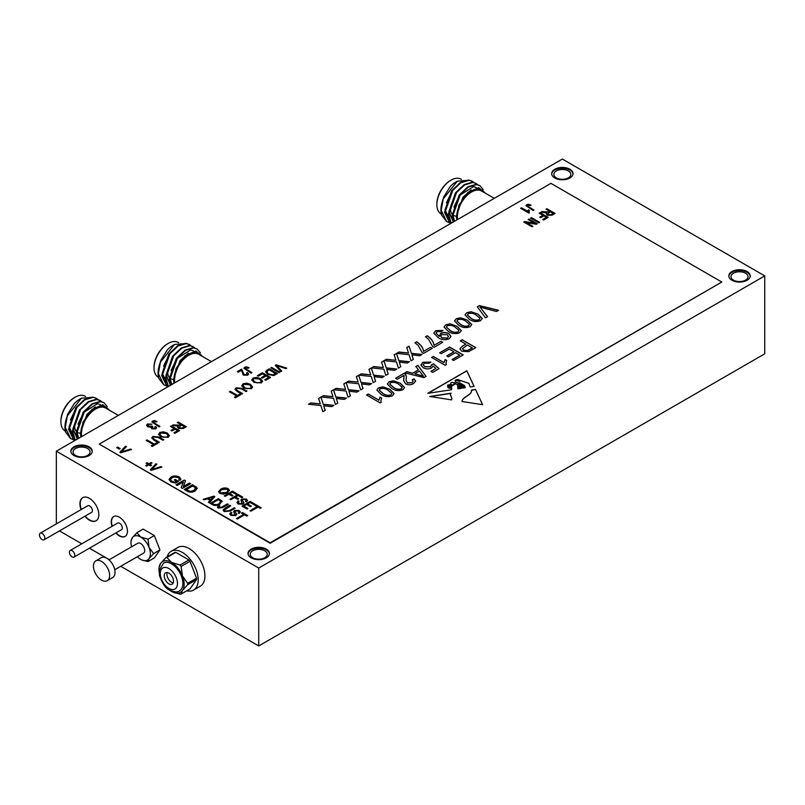 <?xml version="1.0" encoding="UTF-8"?>
<svg xmlns="http://www.w3.org/2000/svg" width="805" height="805" viewBox="0 0 805 805"><rect width="100%" height="100%" fill="white"/><g stroke="black" fill="none" stroke-linecap="round" stroke-linejoin="round"><path stroke-width="1.21" d="M181.105 594.05L182.463 590.498L187.645 584.742L196.531 579.61L189.99 588.918L181.105 594.05A20.065 11.582 60 0 1 180.018 594.15L173.447 592.389A17.801 10.284 -120 0 0 182.463 590.498A17.801 10.284 -120 0 0 182.463 575.957L181.105 566.418L189.99 561.286L196.531 578.161L187.645 583.293L182.463 575.957A17.801 10.284 -120 0 0 171.566 562.393L166.927 557.513L175.812 552.381L188.903 559.938L180.018 565.07L171.566 562.393A17.801 10.284 -120 0 0 160.658 563.369L159.299 566.921M175.812 552.381A20.065 11.582 60 0 0 174.725 552.482L165.84 557.613L160.658 563.369A17.801 10.284 -120 0 0 159.118 567.565A17.801 10.284 -120 0 0 159.149 572.154M165.84 557.613A20.065 11.582 60 0 1 166.927 557.513M180.018 565.07A20.065 11.582 60 0 1 181.105 566.418M188.903 559.938A20.065 11.582 60 0 1 189.99 561.286M187.645 583.293A20.065 11.582 60 0 1 187.645 584.742M196.531 578.161A20.065 11.582 60 0 1 196.531 579.61M461.386 388.282L461.335 387.497L460.873 388.352L458.689 386.974L460.158 388.463L457.864 388.805L457.612 385.052L454.362 382.657L454.825 384.297L451.374 386.39L451.364 389.781L427.727 393.333L466.83 370.753L474.095 386.37L470.231 386.953L468.892 383.371L460.943 380.674L459.625 381.389L455.61 380.111L455.036 380.614M455.61 380.111C454.845 381.892 456.324 382.838 460.037 382.959L464.505 385.535L465.31 387.688L463.911 387.899L463.71 385.756L459.484 383.482L457.874 384.035L462.392 386.128L463.076 388.02L462.271 388.141L462.03 386.722L460.118 385.826L458.407 385.957M461.335 387.497L458.397 386.028M460.168 388.362L458.689 386.974L460.983 388.101M393.434 380.785L400.347 383.24L404.603 387.557L402.892 389.761C398.737 391.21 394.973 390.727 391.602 388.292L387.346 383.965L389.067 381.781L393.434 380.785L400.347 383.24M380.151 402.892L366.506 395.014L368.257 393.997L378.883 400.135L380.02 397.157L381.64 398.093L380.876 400.669L381.278 402.238L380.151 402.892M471.096 311.706L478.019 314.161L482.276 318.478L480.555 320.682C476.399 322.131 472.636 321.648 469.265 319.213L465.018 314.886L466.739 312.702L471.096 311.706L478.019 314.161M450.106 323.821L457.019 326.287L461.285 330.593L459.564 332.797C455.409 334.256 451.645 333.763 448.274 331.328L444.028 327.011L445.749 324.818L450.106 323.821L457.019 326.287M434.026 345.325L441.019 341.28L442.77 342.296L434.026 347.347L432.607 346.522L428.562 339.227L425.453 336.742L427.203 335.725C431.299 338.492 433.573 341.692 434.026 345.325L441.019 341.28M406.756 347.529L409.101 346.18L411.405 353.325L422.051 354.462L419.727 355.8L411.888 354.834L413.378 359.463L411.033 360.821L409.051 354.663L396.684 353.345L399.008 352.006L408.517 353.023L406.756 347.529M381.57 362.079L383.915 360.721L386.219 367.875L396.855 369.002L394.541 370.34L386.702 369.374L388.191 374.003L385.837 375.361L383.854 369.203L371.497 367.895L373.812 366.547L383.331 367.563L381.57 362.079M356.374 376.619L358.728 375.261L361.022 382.415L371.669 383.542L369.354 384.881L361.505 383.925L363.005 388.553L360.65 389.912L358.668 383.754L346.311 382.435L348.625 381.097L358.145 382.103L356.374 376.619M237.334 519.034L236.479 518.541L243.714 514.365L241.48 513.077L242.436 512.523L247.749 515.592L246.793 516.146L244.559 514.858L237.334 519.034M229.536 510.521L234.255 507.804L235.1 508.287L230.391 511.014L224.213 511.578L223.025 510.149L225.179 508.005L229.888 505.288L230.743 505.771L224.364 510.068L225.108 510.994L229.536 510.682L234.255 507.804M230.844 499.694L229.999 499.211L238.179 494.481L242.758 497.118L241.802 497.671L238.079 495.528L235.523 496.997L238.713 498.838L237.757 499.392L234.567 497.55L230.844 499.694M247.004 509.032L242.013 506.144L250.194 501.414L255.084 504.242L254.128 504.795L250.093 502.461L247.538 503.93L251.371 506.144L250.415 506.697L246.582 504.483L243.814 506.083L247.97 508.478L247.004 509.032M420.985 365.269L422.786 362.31L430.876 362.089L429.307 363.196L424.356 363.226L423.189 364.715L424.778 366.647L430.464 366.768L431.581 364.715L433.503 363.8L439.097 368.65L432.627 372.393L430.876 371.377L435.918 368.469L433.08 366.023L431.561 367.955C428.683 369.254 425.875 369.173 423.138 367.714L420.924 364.766M431.661 365.249L431.581 364.715M439.621 352.791L449.593 347.036L463.237 354.914L453.618 360.469L452.048 359.563L459.736 355.116L455.539 352.691L448.375 356.836L446.795 355.931L453.97 351.785L449.24 349.058L441.2 353.707L439.621 352.791M204.088 499.845L203.202 499.331L214.009 496.111L214.834 496.594L209.27 502.833L208.384 502.32L210.115 500.489L207.247 498.838L204.088 499.845M217.431 507.261L218.94 505.59L219.896 506.023L219.151 507.553L220.62 507.683L227.443 503.87L228.298 504.363L222.744 507.573L218.155 508.086L217.431 507.18M218.819 507.17L220.62 507.683M331.187 391.16L333.542 389.811L335.836 396.956L346.482 398.093L344.168 399.431L336.319 398.465L337.808 403.094L335.464 404.452L333.481 398.294L321.115 396.976L323.439 395.637L332.948 396.654L331.187 391.16M250.838 511.235L249.983 510.742L257.218 506.576L254.984 505.288L255.94 504.735L261.253 507.804L260.297 508.358L258.063 507.059L250.838 511.235M151.129 470.351L150.253 469.848L155.989 463.71L156.864 464.213L151.602 469.516L161.01 466.608L161.896 467.111L151.129 470.351M154.51 420.602L156.965 421.458L156.23 422.011L153.574 421.579L153.342 422.424L159.943 426.368L159.098 426.861L151.883 421.991L152.648 421.005L154.51 420.602L156.965 421.619M153.574 421.579L153.342 422.585L159.813 426.449M154.701 439.54L159.42 442.267L158.565 442.76L153.856 440.033L151.732 437.88L152.869 436.471L159.068 437.035L163.777 439.751L162.922 440.244L158.203 437.518L153.886 436.984L153.031 437.98L154.701 439.701L159.279 442.348M170.469 426.429L171.324 425.936L179.505 430.665L174.937 433.301L173.981 432.748L177.704 430.605L175.148 429.135L171.958 430.977L171.002 430.423L174.192 428.582L170.469 426.429M177.251 485.435L176.094 484.771L184.285 480.042L185.502 480.746L183.319 486.532L189.427 483.01L190.584 483.674L182.393 488.404L181.175 487.699L183.359 481.903L177.251 485.435M119.231 449.11L116.675 447.64L117.631 447.087L120.187 448.556L119.231 449.11M257.389 375.633L262.39 372.745L270.571 377.475L265.68 380.292L264.724 379.749L268.769 377.414L266.214 375.935L262.39 378.149L261.434 377.595L265.258 375.382L262.49 373.792L258.345 376.187L257.389 375.633M241.822 385.937L242.979 383.824L246.682 383.17L250.315 384.317L252.599 386.964L251.381 388.674L243.935 388.121L241.762 385.494M177.281 422.504L178.126 422.011L186.317 426.741L183.309 428.471L178.64 428.562L177.593 427.274L178.287 426.157L172.169 425.453L173.135 424.889L179.807 425.211L180.894 424.587L177.281 422.504M246.531 366.859L248.987 367.714L248.242 368.267L245.595 367.835L245.364 368.68L251.965 372.624L251.12 373.118L243.905 368.237L244.67 367.261L246.531 366.859L248.987 367.865M245.595 367.835L245.364 368.841L251.834 372.705M528.563 204.249L531.028 205.104L530.284 205.657L527.627 205.225L527.396 206.07L534.007 210.014L533.152 210.507L525.947 205.627L526.712 204.651L528.563 204.249L531.028 205.255M527.627 205.225L527.396 206.221L533.866 210.095M530.596 218.115L531.451 217.622L539.642 222.351L538.787 222.844L530.596 218.115M520.744 208.374L521.459 207.962L527.939 211.705L528.372 209.833L529.328 210.377L528.895 213.084L520.604 208.294L521.459 207.801L527.919 211.302M270.782 367.895L271.637 367.402L279.828 372.131L278.973 372.624L270.782 367.895M546.021 209.22L546.867 208.726L555.058 213.446L552.049 215.187L547.38 215.277L546.333 213.979L547.028 212.862L540.91 212.158L541.876 211.604L548.547 211.926L549.634 211.302L546.021 209.22M99.246 444.119L270.168 542.801L721.823 282.032L550.912 183.359L99.246 444.119L270.168 543.264L721.823 282.032M266.777 370.209L269.192 368.821L277.383 373.54L275.069 374.878L273.62 375.543L267.803 374.395L265.449 371.769L269.192 368.821M275.25 365.319L276.125 364.816L286.761 368.127L285.886 368.63L276.689 365.601L281.74 371.025L280.854 371.538L275.25 365.319M539.209 213.144L540.064 212.651L548.245 217.38L543.677 220.017L542.721 219.463L546.444 217.32L543.888 215.841L540.698 217.682L539.742 217.129L542.932 215.287L539.209 213.144M528.15 219.524L529.006 219.041L537.197 223.76L536.291 224.283L526.309 222.512L532.83 226.275L531.984 226.769L523.793 222.039L524.709 221.516L534.671 223.287L528.15 219.524M229.425 391.773L230.28 391.28L237.505 395.456L239.739 394.168L240.695 394.722L235.382 397.791L234.426 397.237L236.66 395.949L229.425 391.773M237.435 371.719L241.651 369.284L244.167 374.778L246.843 374.878L246.441 372.997L247.397 372.564L248.564 374.063L247.658 375.231L243.291 375.11L241.44 370.35L238.25 372.192L237.294 371.638L241.651 369.123L244.167 374.627L246.843 374.728L247.336 374.114M237.898 390.898L242.607 393.615L241.762 394.108L237.052 391.391L234.929 389.228L236.066 387.819L242.255 388.382L246.974 391.099L246.119 391.592L241.399 388.865L237.083 388.342L236.227 389.338L237.898 391.049L242.476 393.695M251.824 380.171L252.981 378.058L256.674 377.404L260.317 378.551L262.601 381.198L261.373 382.908L253.927 382.345L251.764 379.729M120.72 452.792L119.844 452.289L125.58 446.151L126.455 446.654L121.193 451.967L130.601 449.049L131.487 449.562L120.72 452.792M184.415 489.571L192.465 484.922L197.205 488.313L195.132 490.98C192.526 492.499 189.889 492.569 187.213 491.191L184.285 489.49L192.465 484.771L196.601 487.287L197.215 488.524M176.516 481.249L174.313 479.981L175.259 479.438L178.609 481.37L175.581 483.121L170.932 481.903L169.02 479.488L170.912 477.093C173.679 475.624 176.446 475.594 179.233 477.003L180.894 478.985L180.159 480.323L178.841 479.871L179.374 478.895L178.267 477.536L174.051 476.973L172.109 477.737L170.469 479.649L171.777 481.299L174.967 482.145L176.516 481.249L174.967 482.145M158.625 434.589L159.782 432.476L163.485 431.822L167.118 432.969L169.402 435.616L168.185 437.326L160.738 436.773L158.565 434.147M146.228 440.426L147.084 439.933L154.308 444.108L156.542 442.82L157.498 443.374L152.185 446.443L151.229 445.89L153.463 444.601L146.228 440.426M148.241 424.537L148.583 426.318L151.964 426.056L152.819 426.68L152.658 428.3L154.942 428.401L154.842 426.982L155.798 426.549L156.613 427.777L155.818 428.874L151.753 428.763L151.008 427.264L147.738 426.811L146.54 425.271L147.406 424.034L151.863 424.155L148.241 424.537L147.748 425.332M152.065 427.686L152.658 428.451L154.942 428.552L154.842 426.982M146.55 466.115L145.705 465.622L147.929 464.334L146.128 463.288L147.084 462.734L148.895 463.781L151.119 462.493L151.974 462.986L149.74 464.274L151.551 465.32L150.595 465.864L148.784 464.827L146.55 466.115M318.599 398.435L320.943 397.076L323.238 404.231L333.884 405.358L331.569 406.696L323.721 405.74L325.22 410.369L322.865 411.717L320.883 405.559L308.526 404.251L310.841 402.913L320.36 403.919L318.599 398.435M343.785 383.894L346.13 382.536L348.434 389.68L359.08 390.817L356.756 392.156L348.917 391.19L350.406 395.819L348.052 397.177L346.07 391.019L333.713 389.711L336.027 388.362L345.546 389.379L343.785 383.894M210.357 503.457L218.407 498.808L221.868 500.821L219.886 504.182C217.612 505.671 215.197 505.862 212.641 504.775L210.226 503.377L218.407 498.657L222.18 501.616M460.269 340.877L462.191 339.77L475.836 347.649L468.671 351.634L461.768 351.242L459.886 348.807L462.523 346.039L465.864 344.107L460.269 340.877M445.225 365.319L431.581 357.44L433.321 356.434L443.958 362.572L445.095 359.594L446.705 360.519L445.94 363.095L446.352 364.665L445.225 365.319M415.833 366.527L417.875 365.349L426.107 376.358L423.933 377.605L404.875 372.856L406.917 371.679L412.663 373.208L418.479 369.847L415.833 366.527M238.32 502.471L239.186 503.689L242.245 503.829L240.896 500.217L241.792 499.03L246.411 499.1L247.558 500.549L246.481 501.968L245.515 501.535L246.25 500.589L245.475 499.674L242.617 499.533L242.053 500.167L243.814 502.3L243.12 504.151L238.159 504.041L236.932 502.491L238.179 500.861L239.145 501.294L238.31 502.39L239.186 503.528L242.245 503.678L242.758 503.075M242.053 500.167L244.046 502.974M225.108 496.383L224.253 495.89L232.444 491.161L237.012 493.807L236.056 494.361L232.333 492.207L229.787 493.686L232.977 495.528L232.021 496.071L228.831 494.23L225.108 496.383M231.085 513.882L231.961 515.099L235.01 515.25L233.661 511.628L234.557 510.44L239.176 510.521L240.333 511.97L239.246 513.389L238.29 512.956L239.015 512.01L238.25 511.095L235.392 510.944L234.829 511.578L236.579 513.711L235.885 515.572L230.924 515.462L229.697 513.902L230.955 512.282L231.91 512.715L231.085 513.811L231.961 514.948L235.01 515.089L235.533 514.486M234.829 511.578L236.811 514.395M218.638 491.895L220.691 489.229C223.025 487.77 225.551 487.568 228.248 488.625L229.465 490.326L227.282 492.922L223.508 494.139L219.846 493.465L218.638 491.815M368.972 369.344L371.316 367.996L373.621 375.14L384.267 376.277L381.952 377.615L374.104 376.649L375.593 381.278L373.248 382.637L371.266 376.478L358.899 375.16L361.224 373.822L370.733 374.838L368.972 369.344M394.158 354.804L396.513 353.445L398.807 360.6L409.453 361.727L407.139 363.065L399.29 362.109L400.789 366.738L398.435 368.096L396.452 361.938L384.086 360.62L386.41 359.282L395.929 360.288L394.158 354.804M423.531 351.382L430.524 347.347L432.275 348.354L423.531 353.405L422.112 352.58L418.067 345.285L414.957 342.799L416.708 341.793C420.804 344.55 423.078 347.75 423.531 351.382L430.524 347.347M436.079 333.139L439.309 336.41L440.647 333.421C443.495 332.163 446.252 332.254 448.918 333.723L451.001 336.379L449.26 338.744C445.195 340.294 441.492 339.911 438.151 337.607L433.825 333.119L435.676 330.634L442.951 330.473L441.371 331.59L437.165 331.59L436.069 333.059L438.967 336.067L439.158 335.544M460.601 317.764L467.524 320.219L471.78 324.536L470.06 326.739C465.904 328.188 462.14 327.705 458.77 325.27L454.523 320.954L456.244 318.76L460.601 317.764L467.524 320.219M477.325 306.786L479.418 305.588L498.557 310.287L496.474 311.495L480.032 307.148L487.558 316.637L485.465 317.844L477.325 306.786M382.939 386.843L389.851 389.298L394.108 393.615L392.397 395.819C388.241 397.268 384.478 396.785 381.107 394.349L376.851 390.033L378.571 387.839L382.939 386.843L389.851 389.298M403.969 375.402L397.288 379.256L395.547 378.249L404.462 373.097L406.414 376.388L406.042 380.161L407.33 382.828L412.019 382.667L413.247 381.147L412.16 379.759L414.082 378.853L415.642 381.067L413.559 383.603C410.983 385.021 408.326 385.102 405.599 383.844L403.617 380.483L404.09 376.257M451.555 399.874L451.917 398.596L450.277 394.289L451.132 393.192L429.779 396.503L451.555 399.874M482.527 404.674L475.503 389.409L482.598 404.684L462 401.494C462.211 396.785 472.475 394.863 471.418 390.113L471.579 391.069M475.503 389.409L471.418 390.113M137.303 556.728A13.695 7.909 -120 0 0 140.664 559.364A13.695 7.909 -120 0 0 142.113 560.079L148.04 561.558L149.046 558.61L153.624 553.609L159.943 549.966L154.349 535.556L143.169 529.106L136.86 532.749L132.282 537.75L131.265 540.698M148.04 561.558L154.349 557.915L159.943 549.966M153.624 553.609L149.046 547.43L148.04 539.199L154.349 535.556M148.04 539.199L140.664 537.005L136.86 532.749M186.74 590.8A22.389 12.93 -120 0 0 193.552 590.085L200.304 586.191A22.389 12.93 -120 0 0 203.735 568.25A22.389 12.93 -120 0 0 189.105 548.517A22.389 12.93 -120 0 0 177.915 547.41L171.163 551.304A22.389 12.93 -120 0 0 167.148 556.859M59.469 530.908L81.788 543.798M89.425 548.205L106.834 558.257M107.025 558.368L109.299 559.676M120.75 566.287L258.737 645.952L764.75 353.808L764.75 275.904L562.343 159.048L56.33 451.192L258.737 568.048L258.737 645.952M56.33 451.192L56.33 523.914M84.897 516.226A13.363 7.708 -120 0 0 89.385 520.141A13.363 7.708 -120 0 0 96.067 520.795A13.363 7.708 -120 0 0 96.067 505.379A13.363 7.708 -120 0 0 82.704 497.661A13.363 7.708 -120 0 0 81.074 509.625M115.85 532.95A11.451 6.611 -120 0 0 119.341 535.878A11.451 6.611 -120 0 0 125.067 536.442A11.451 6.611 -120 0 0 125.067 523.22A11.451 6.611 -120 0 0 113.616 516.609A11.451 6.611 -120 0 0 112.036 526.339M258.737 568.048L764.75 275.904M554.786 177.975A10.686 6.168 0 0 0 566.428 179.314A10.686 6.168 0 0 0 573.029 173.608A10.686 6.168 0 0 0 562.343 167.44A10.686 6.168 0 0 0 551.656 173.608A10.686 6.168 0 0 0 554.786 177.975M74 455.55A10.686 6.168 0 0 0 85.652 456.888A10.686 6.168 0 0 0 92.243 451.192A10.686 6.168 0 0 0 81.557 445.024A10.686 6.168 0 0 0 70.87 451.192A10.686 6.168 0 0 0 74 455.55M251.18 557.845A10.686 6.168 0 0 0 262.822 559.183A10.686 6.168 0 0 0 269.423 553.478A10.686 6.168 0 0 0 258.737 547.309A10.686 6.168 0 0 0 248.051 553.478A10.686 6.168 0 0 0 251.18 557.845M731.956 280.261A10.686 6.168 0 0 0 743.609 281.599A10.686 6.168 0 0 0 750.2 275.904A10.686 6.168 0 0 0 739.513 269.735A10.686 6.168 0 0 0 728.827 275.904A10.686 6.168 0 0 0 731.956 280.261M556.336 177.855A8.493 4.9 0 0 0 565.593 178.921A8.493 4.9 0 0 0 570.836 174.393A8.493 4.9 0 0 0 562.343 169.493A8.493 4.9 0 0 0 553.85 174.393A8.493 4.9 0 0 0 556.336 177.855M75.559 455.439A8.493 4.9 0 0 0 84.807 456.495A8.493 4.9 0 0 0 90.049 451.967A8.493 4.9 0 0 0 81.557 447.067A8.493 4.9 0 0 0 73.064 451.967A8.493 4.9 0 0 0 75.559 455.439M252.73 557.724A8.493 4.9 0 0 0 261.987 558.791A8.493 4.9 0 0 0 267.23 554.263A8.493 4.9 0 0 0 258.737 549.352A8.493 4.9 0 0 0 250.244 554.263A8.493 4.9 0 0 0 252.73 557.724M733.516 280.15A8.493 4.9 0 0 0 742.763 281.207A8.493 4.9 0 0 0 748.006 276.678A8.493 4.9 0 0 0 739.513 271.778A8.493 4.9 0 0 0 731.021 276.678A8.493 4.9 0 0 0 733.516 280.15M573.009 174.001A10.686 6.168 0 0 0 562.343 168.225A10.686 6.168 0 0 0 551.677 174.001M92.223 451.585A10.686 6.168 0 0 0 81.557 445.799A10.686 6.168 0 0 0 70.89 451.585M269.403 553.87A10.686 6.168 0 0 0 258.737 548.094A10.686 6.168 0 0 0 248.071 553.87M750.18 276.296A10.686 6.168 0 0 0 739.513 270.51A10.686 6.168 0 0 0 728.847 276.296M116.121 532.789A11.451 6.611 -120 0 0 119.613 535.717A11.451 6.611 -120 0 0 125.198 536.361M113.757 516.538A11.451 6.611 -120 0 0 112.308 526.178M74.02 557.1L121.525 529.68A3.814 2.204 -120 0 0 121.525 525.273A3.814 2.204 -120 0 0 117.701 523.069L70.206 550.489A3.814 2.204 -120 0 0 69.622 553.548A3.814 2.204 -120 0 0 72.118 556.909A3.814 2.204 -120 0 0 74.02 557.1A3.814 2.204 -120 0 0 74.02 552.693A3.814 2.204 -120 0 0 70.206 550.489M85.169 516.075A13.363 7.708 -120 0 0 89.657 519.98A13.363 7.708 -120 0 0 96.198 520.714M82.845 497.591A13.363 7.708 -120 0 0 81.345 509.464M44.064 539.803L91.569 512.383A3.814 2.204 -120 0 0 91.569 507.975A3.814 2.204 -120 0 0 87.745 505.771L40.25 533.192A3.814 2.204 -120 0 0 39.666 536.251A3.814 2.204 -120 0 0 42.162 539.612A3.814 2.204 -120 0 0 44.064 539.803A3.814 2.204 -120 0 0 44.064 535.395A3.814 2.204 -120 0 0 40.25 533.192M142.113 560.079A13.695 7.909 -120 0 0 149.046 558.61A13.695 7.909 -120 0 0 149.046 547.43A13.695 7.909 -120 0 0 140.664 537.005A13.695 7.909 -120 0 0 132.282 537.75A13.695 7.909 -120 0 0 131.094 540.98A13.695 7.909 -120 0 0 131.577 546.816M101.531 580.123A11.451 6.611 -120 0 0 107.256 580.697A11.451 6.611 -120 0 0 107.256 567.475A11.451 6.611 -120 0 0 95.805 560.864A11.451 6.611 -120 0 0 94.054 570.031A11.451 6.611 -120 0 0 101.531 580.123M107.256 580.697L112.65 577.577A11.451 6.611 -120 0 0 112.65 564.355A11.451 6.611 -120 0 0 101.199 557.744L95.805 560.864M114.753 569.759L143.521 553.146A5.726 3.3 -120 0 0 143.521 546.535A5.726 3.3 -120 0 0 137.796 543.224L109.027 559.837M193.552 590.085A22.389 12.93 -120 0 0 196.984 572.144A22.389 12.93 -120 0 0 182.363 552.421A22.389 12.93 -120 0 0 171.163 551.304M546.152 209.29L546.867 208.726M546.867 208.877L554.917 213.526M546.333 214.06L547.028 212.862M541.121 212.198L541.876 211.604M541.876 211.755L548.547 211.926M548.547 212.087L549.634 211.302M547.642 214.09L548.225 214.935L551.033 214.824L553.246 213.546L550.59 211.856L548.597 213.003L548.225 214.784L551.033 214.663L553.246 213.385M548.225 214.935L547.631 214.17M269.192 368.972L277.242 373.621M265.449 371.85L266.777 370.37M266.727 371.991L268.659 374.073L272.815 375.039L275.572 373.641L269.303 369.857L267.834 370.702L266.988 372.574L268.659 373.912L272.815 374.889L275.572 373.48M266.988 372.725L266.727 372.061M270.923 367.976L271.637 367.402M271.637 367.563L279.687 372.212M275.34 365.43L276.125 364.816M276.125 364.977L286.58 368.227M281.639 371.085L276.689 365.601M527.939 211.705L528.372 209.833M528.372 209.984L529.267 210.507M529.066 211.574L529.378 212.802M539.35 213.224L540.064 212.651M540.064 212.812L548.114 217.461M542.852 219.544L546.444 217.32M539.883 217.209L542.932 215.287M530.737 218.195L531.451 217.622M531.451 217.783L539.501 222.432M528.291 219.604L529.006 219.041M529.006 219.191L537.056 223.84M532.699 226.356L526.309 222.512M523.934 222.12L524.709 221.516M524.709 221.677L534.671 223.287M527.627 205.376L527.396 206.221L527.627 205.376M525.947 205.708L526.712 204.651M526.712 204.802L528.563 204.4M229.566 391.854L230.28 391.28M230.28 391.441L237.505 395.456M237.505 395.617L239.739 394.168M239.739 394.329L240.564 394.802M234.557 397.318L236.66 395.949M245.595 367.986L245.364 368.841L245.595 367.986M243.915 368.318L244.67 367.261M244.67 367.412L246.531 367.01M246.843 374.878L247.346 374.184M246.592 373.077L247.397 372.564M247.397 372.715L248.564 374.144M177.412 422.585L178.126 422.011M178.126 422.162L186.176 426.811M177.593 427.354L178.287 426.157M172.381 425.483L173.135 424.889M173.135 425.05L179.807 425.211M179.807 425.372L180.894 424.587M178.901 427.385L179.485 428.23L182.292 428.109L184.506 426.831L181.85 425.141L179.857 426.298L179.485 428.069L182.292 427.958L184.506 426.68M179.485 428.23L178.891 427.455M234.929 389.308L236.066 387.819M236.066 387.98L242.255 388.533L246.833 391.18M236.237 389.409L237.898 391.049M241.822 386.098L242.979 383.985L246.682 383.17M246.682 383.331L250.315 384.317M250.315 384.468L252.599 387.044M243.05 385.716L244.811 387.799L247.014 388.664L250.415 388.282L251.331 386.943M250.415 388.131L251.341 386.863L249.459 384.8L243.945 384.377L243.05 385.635L244.811 387.638L247.014 388.503L250.415 388.282M251.824 380.322L252.981 378.209L256.674 377.404M256.674 377.565L260.317 378.551M260.317 378.702L262.591 381.278M253.042 379.95L254.803 382.023L257.006 382.888L260.407 382.516L261.323 381.178M260.407 382.365L261.333 381.097L259.452 379.034L253.937 378.602L253.042 379.869L254.803 381.872L257.006 382.737L260.407 382.516M257.53 375.714L262.39 372.745M262.39 372.906L270.44 377.555M264.865 379.819L268.769 377.414M261.565 377.676L265.258 375.382M119.935 452.35L125.58 446.151M125.58 446.302L126.355 446.755M130.601 449.049L121.193 451.967M130.601 449.2L131.306 449.613M116.806 447.711L117.631 447.087M117.631 447.238L120.046 448.637M194.005 490.456L195.524 487.82L192.677 485.978L186.378 489.611L190.584 491.523L194.005 490.456L195.524 487.971M195.524 487.82L195.706 488.464M190.584 491.523L194.005 490.305M188.068 490.748L190.584 491.372M186.378 489.611L188.068 490.587M176.235 484.841L184.285 480.042M184.285 480.193L185.452 480.877M189.427 483.01L183.319 486.532M189.427 483.161L190.443 483.755M181.226 487.729L183.359 481.903M174.444 480.062L175.259 479.438M175.259 479.589L178.479 481.45M169.02 479.569L170.912 477.093M170.912 477.254C173.679 475.785 176.446 475.755 179.233 477.164L179.233 477.003M179.233 477.164L180.894 479.066M178.941 479.911L179.374 478.965M170.479 479.73L171.777 481.299M171.777 481.46L174.967 482.306M170.61 426.509L171.324 425.936M171.324 426.097L179.374 430.745M174.111 432.828L177.704 430.605M171.143 430.494L174.192 428.582M158.625 434.75L159.782 432.637L163.485 431.822M163.485 431.983L167.118 432.969M167.118 433.12L169.402 435.696M159.853 434.368L161.614 436.451L163.818 437.306L167.219 436.934L168.134 435.596M167.219 436.783L168.144 435.515L166.263 433.452L160.748 433.03L159.853 434.287L161.614 436.29L163.818 437.155L167.219 436.934M151.732 437.96L152.869 436.471M152.869 436.632L159.068 437.185L163.636 439.832M153.041 438.061L154.701 439.701M146.369 440.506L147.084 439.933M147.084 440.094L154.308 444.108M154.308 444.259L156.542 442.82M156.542 442.971L157.367 443.454M151.36 445.97L153.463 444.601M153.574 421.74L153.342 422.585L153.574 421.74M151.893 422.062L152.648 421.005M152.648 421.156L154.51 420.753M146.55 425.352L147.406 424.034M147.406 424.185L151.863 424.316M148.241 424.688L148.583 426.318M148.583 426.469L151.491 426.459M151.491 426.62L151.964 426.056M151.964 426.217L152.698 426.741M152.688 426.902L152.658 428.451L152.688 426.902M154.942 428.552L154.842 427.143L154.942 428.552M154.973 427.083L155.798 426.549M155.798 426.71L156.613 427.858M150.344 469.899L155.989 463.71M155.989 463.861L156.764 464.314M161.01 466.608L151.602 469.516M161.01 466.759L161.714 467.172M145.836 465.703L147.929 464.334M146.258 463.368L147.084 462.734M147.084 462.895L148.895 463.781M148.895 463.942L151.119 462.493M151.119 462.644L151.843 463.056M151.41 465.391L149.74 464.274M250.124 510.823L257.218 506.576M255.115 505.359L255.94 504.735M255.94 504.886L261.122 507.875M318.639 398.566L320.943 397.076M320.943 397.237L323.238 404.231M323.238 404.382L333.662 405.489M325.17 410.389L323.721 405.74M308.748 404.271L310.841 402.913M310.841 403.064L320.36 403.919M331.227 391.29L333.542 389.811M333.542 389.962L335.836 396.956M335.836 397.117L346.251 398.223M337.768 403.114L336.319 398.465M321.346 397.006L323.439 395.637M323.439 395.788L332.948 396.654M343.826 384.025L346.13 382.536M346.13 382.687L348.434 389.68M348.434 389.841L358.849 390.948M350.366 395.849L348.917 391.19M333.944 389.731L336.027 388.362M336.027 388.523L345.546 389.379M217.451 507.17L218.94 505.59M218.94 505.741L219.755 506.114M220.62 507.844L227.443 503.87M227.443 504.031L228.157 504.443M221.868 500.982L222.18 501.696M219.051 503.839L220.731 501.294L218.306 499.694L212.027 503.316L213.486 504.322L216.726 504.805L219.051 503.839L220.731 501.445M220.731 501.294L220.862 501.817M216.726 504.805L219.051 503.689M213.486 504.322L216.726 504.655M212.027 503.316L213.486 504.161M203.383 499.432L214.009 496.111M214.009 496.272L214.744 496.695M208.475 502.37L210.115 500.489M208.485 498.446L210.789 499.935L213.567 496.846L208.485 498.446L210.789 499.774L213.567 496.846M460.4 340.958L462.191 339.77M462.191 339.921L475.695 347.72M459.897 348.877L462.523 346.039M462.523 346.2L465.864 344.107M462.483 348.756L463.64 350.256L467.383 350.718L472.334 348.002L467.433 345.023L462.483 348.686L463.64 350.095L467.383 350.567L472.334 347.851M439.761 352.872L449.593 347.036M449.593 347.197L463.106 354.995M452.179 359.644L459.736 355.116M446.926 356.001L453.97 351.785M431.711 357.521L433.321 356.434M433.321 356.585L443.958 362.572M443.958 362.723L445.095 359.594M445.095 359.744L446.644 360.64M445.94 363.176L446.282 364.705M420.985 365.42L422.786 362.31M422.786 362.471L430.876 362.24M423.199 364.796L424.778 366.647M424.778 366.808L430.464 366.768M430.464 366.919L431.581 364.866M431.621 364.846L433.503 363.8M433.503 363.961L438.987 368.71M431.017 371.457L435.918 368.469M415.923 366.637L417.875 365.349M417.875 365.51L426.026 376.408M405.056 372.906L406.917 371.679M406.917 371.84L412.663 373.208M412.663 373.369L418.479 369.847M414.817 373.782L423.44 376.227L419.475 371.095L414.817 373.782L423.44 376.076M242.144 506.224L250.194 501.414M250.194 501.575L254.954 504.322M251.23 506.224L247.538 503.93M247.829 508.549L243.814 506.083M236.932 502.562L238.179 500.861M238.179 501.022L239.005 501.394M242.245 503.829L242.768 503.155M240.896 500.297L241.792 499.03M241.792 499.181L246.411 499.1M246.411 499.261L247.558 500.63M245.656 501.596L246.239 500.67M243.814 502.451L244.036 503.055M230.129 499.281L238.179 494.481M238.179 494.632L242.617 497.198M238.582 498.919L235.523 496.997M224.394 495.971L232.444 491.161M232.444 491.322L236.881 493.888M232.836 495.598L229.787 493.686M234.255 507.955L234.969 508.368M223.035 510.229L229.888 505.288M229.888 505.439L230.602 505.852M224.374 510.139L225.108 510.994M225.108 511.145L229.536 510.682M229.707 513.982L230.955 512.282M230.955 512.433L231.78 512.805M235.01 515.25L235.533 514.566M233.661 511.708L234.557 510.44M234.557 510.601L239.176 510.521M239.176 510.682L240.323 512.05M238.421 513.016L239.015 512.091M236.579 513.872L236.811 514.465M236.62 518.621L243.714 514.365M241.611 513.157L242.436 512.523M242.436 512.684L247.618 515.673M218.719 491.493L220.691 489.229M220.691 489.39C223.025 487.921 225.551 487.719 228.248 488.776L228.248 488.625M228.248 488.776L229.465 490.396M219.906 491.724L220.791 493.063L226.457 492.569L228.177 490.507M227.946 491.292L227.302 489.178L221.526 489.732L219.906 491.654L220.791 492.912L226.457 492.419L228.187 490.587M356.424 376.75L358.728 375.261M358.728 375.422L361.022 382.415M361.022 382.566L371.447 383.673M362.954 388.574L361.505 383.925M346.532 382.456L348.625 381.097M348.625 381.248L358.145 382.103M369.012 369.475L371.316 367.996M371.316 368.147L373.621 375.14M373.621 375.301L384.035 376.408M375.553 381.308L374.104 376.649M359.131 375.19L361.224 373.822M361.224 373.983L370.733 374.838M381.61 362.21L383.915 360.721M383.915 360.882L386.219 367.875M386.219 368.026L396.634 369.133M388.151 374.033L386.702 369.374M371.719 367.915L373.812 366.547M373.812 366.708L383.331 367.563M394.209 354.935L396.513 353.445M396.513 353.606L398.807 360.6M398.807 360.751L409.222 361.858M400.739 366.758L399.29 362.109M384.317 360.64L386.41 359.282M386.41 359.433L395.929 360.288M406.797 347.669L409.101 346.18M409.101 346.331L411.405 353.325M411.405 353.486L421.82 354.592M413.337 359.493L411.888 354.834M396.915 353.375L399.008 352.006M399.008 352.167L408.517 353.023M430.524 347.498L432.144 348.434M415.088 342.88L416.708 341.793M416.708 341.944C420.804 344.711 423.078 347.901 423.531 351.533M441.019 341.441L442.639 342.367M425.583 336.822L427.203 335.725M427.203 335.886C431.299 338.643 433.573 341.843 434.026 345.476M433.835 333.2L435.676 330.634M435.676 330.785L442.951 330.634M439.309 336.41L440.647 333.421M440.647 333.572C443.495 332.314 446.252 332.415 448.918 333.874L448.918 333.723M448.918 333.874L451.001 336.45M440.587 336.178L441.955 337.939L447.419 338.15L448.516 336.591M441.693 334.639L440.587 336.098L441.955 337.778L447.419 337.999L448.516 336.52L447.067 334.679L441.693 334.639M457.019 326.438L461.285 330.674M444.028 327.092L445.749 324.818M445.749 324.978L450.106 323.972M446.423 327.102L450.035 330.483C452.289 332.284 454.946 332.797 458.015 332.032L458.89 330.452M458.015 332.032L458.931 330.704M458.89 330.292L455.278 327.293C453.034 325.502 450.387 324.978 447.318 325.733L446.423 327.031L450.035 330.322C452.289 332.123 454.946 332.646 458.015 331.881M467.524 320.38L471.78 324.616M454.523 321.024L456.244 318.76M456.244 318.921L460.601 317.915M456.918 321.044L460.53 324.425C462.784 326.226 465.441 326.739 468.51 325.975L469.385 324.385M468.51 325.975L469.426 324.646M469.385 324.234L465.773 321.235C463.529 319.444 460.883 318.921 457.814 319.676L456.918 320.964L460.53 324.264C462.784 326.065 465.441 326.589 468.51 325.824M478.019 314.322L482.276 318.559M465.018 314.966L466.739 312.702M466.739 312.853L471.096 311.857M467.413 314.986L471.026 318.357C473.28 320.159 475.936 320.682 479.005 319.917L479.881 318.327M479.005 319.917L479.921 318.579M479.881 318.176L476.268 315.178C474.024 313.387 471.378 312.863 468.309 313.608L467.413 314.906L471.026 318.206C473.28 320.008 475.936 320.521 479.005 319.756M477.405 306.896L479.418 305.588M479.418 305.739L498.375 310.398M487.468 316.687L480.032 307.148M366.637 395.084L368.257 393.997M368.257 394.158L378.883 400.135M378.883 400.296L380.02 397.157M380.02 397.318L381.57 398.213M380.876 400.739L381.208 402.279M389.851 389.459L394.108 393.695M376.851 390.103L378.571 387.839M378.571 388L382.939 386.994M379.256 390.123L382.858 393.504C385.122 395.305 387.779 395.819 390.838 395.054L391.723 393.464M390.838 395.054L391.753 393.726M391.723 393.313L388.111 390.314C385.867 388.523 383.21 388 380.151 388.745L379.256 390.043L382.858 393.343C385.122 395.144 387.779 395.668 390.838 394.903M400.347 383.401L404.603 387.638M387.346 384.045L389.067 381.781M389.067 381.932L393.434 380.936M389.751 384.066L393.353 387.436C395.617 389.238 398.274 389.761 401.333 388.996L402.218 387.406M401.333 388.996L402.248 387.658M402.218 387.255L398.606 384.257C396.362 382.466 393.705 381.942 390.646 382.687L389.751 383.985L393.353 387.286C395.617 389.087 398.274 389.6 401.333 388.835M395.678 378.32L404.462 373.097M404.462 373.248L405.499 373.902M405.499 374.053L406.414 376.468M406.042 380.232L407.33 382.828M407.33 382.989L412.019 382.667M412.019 382.828L413.247 381.218M412.301 379.849L414.082 378.853M414.082 379.004L415.642 381.147M403.617 380.544L403.788 378.43M403.788 378.592L403.969 375.563M454.262 384.186L453.728 384.951L454.262 384.106M453.728 384.79C454.634 382.868 453.748 382.134 451.082 382.586C450.297 384.287 451.182 385.031 453.728 384.79M448.526 386.35L447.479 386.792L448.506 387.809L451.343 387.98L450.921 386.792L448.526 386.35M447.489 386.873L448.506 387.809M448.506 387.96L449.794 388.161M449.794 388.312L451.343 387.98M456.677 380.403L460.198 380.574C458.629 379.447 457.24 379.266 456.053 380.041L460.198 380.574M455.861 379.93L456.677 380.554M454.362 382.737L454.815 384.367M451.374 386.47L451.867 388.664M474.024 386.38L466.83 370.904L428.089 393.273M455.61 380.262C454.845 382.043 456.324 382.999 460.037 383.11L460.037 382.959M460.037 383.11L464.505 385.535M464.505 385.696L465.26 387.698M457.884 384.116L462.392 386.128M463.016 388.03L462.392 386.279M462.291 388.141L462.382 387.135M461.335 387.648L458.83 386.581M460.873 388.513L458.689 387.135L460.158 388.614M450.589 384.428L447.56 385.132L451.011 386.269L450.589 384.428M447.56 385.213L449.411 386.521M449.613 386.551L451.011 386.269M453.728 384.951C451.182 385.182 450.297 384.448 451.082 382.737M451.082 382.586L450.699 383.391M450.78 393.404L430.283 396.583M451.917 398.676L450.277 394.37M462 401.645C462.211 396.935 472.475 395.024 471.418 390.274M475.503 389.56L471.468 390.264M459.715 183.53L451.645 190.785L445.054 209.743L449.341 219.091M463.459 185.693L455.399 192.948L448.808 211.906L453.084 221.254M467.212 187.857L459.142 195.112L452.551 214.07L454.634 221.234M471.156 189.92L462.895 197.275L456.304 216.233L456.838 219.956M468.651 180.29L457.371 181.165L443.243 198.895L441.221 210.336L446.634 221.526L448.637 222.381M474.065 182.665L472.364 181.296L469.013 180.3L460.893 182.745L452.772 190.403L444.964 212.5L450.146 223.559M477.818 184.828L476.107 183.46L472.766 182.463L464.646 184.909L456.526 192.566L448.717 214.663L451.233 223.196M483.171 189.457L479.85 185.623L476.51 184.627L468.389 187.072L460.269 194.73L452.46 216.827L453.306 221.999M443.243 198.895A23.858 13.776 120 0 0 440.899 210.155A23.858 13.776 120 0 0 441.472 214.844L440.899 209.743L443.454 197.396L450.237 186.498A20.99 12.115 -60 0 1 455.741 182.101L457.371 181.165M441.472 214.844L446.403 221.385M472.122 181.165L468.55 180.028L460.43 182.473L452.309 190.131L444.501 212.228L449.904 223.418M475.876 183.329L472.294 182.192L464.173 184.637L456.053 192.294L448.244 214.392L451.042 223.307M479.619 185.492L476.047 184.365L467.926 186.8L459.806 194.458L451.997 216.555L452.994 222.18M484.68 192.808A20.99 12.115 120 0 0 466.86 194.79A20.99 12.115 120 0 0 456.868 219.524L458.86 205.305L467.836 192.405L478.713 187.656L485.636 193.361M442.881 199.851L442.67 200.616M455.117 187.615L452.118 191.047L446.413 202.78M458.86 189.779L455.872 193.22L449.271 212.178L453.064 221.174M476.258 187.525L473.421 186.69L459.615 195.384L453.909 207.106M441.543 204.43L441.311 207.338M461.486 179.424L461.034 179.163A20.034 11.572 120 0 0 451.021 180.159A20.034 11.572 120 0 0 436.853 204.701A20.034 11.572 120 0 0 440.999 213.868L441.714 214.281M451.021 180.159L450.347 180.551A19.079 11.018 -60 0 0 436.853 203.917L436.853 204.701M456.304 216.122A15.074 8.704 -60 0 1 453.064 215.056M452.501 214.563A15.074 8.704 -60 0 1 450.478 208.515M457.622 219.503A20.034 11.572 -60 0 1 457.361 216.535A20.034 11.572 -60 0 1 471.529 192.003A20.034 11.572 -60 0 1 481.551 191.006L494.27 198.352M176.879 346.824L168.819 354.069L162.228 373.027L166.504 382.385M180.632 348.988L172.572 356.233L165.981 375.19L170.257 384.549M184.375 351.151L176.315 358.396L169.724 377.364L171.807 384.518M188.32 353.214L180.068 360.56L173.478 379.527L174.001 383.25M185.824 343.574L174.544 344.449L160.416 362.18L158.384 373.621L163.807 384.82L165.81 385.665M191.238 345.949L189.537 344.59L186.186 343.594L178.066 346.029L169.946 353.697L162.137 375.784L167.319 386.843M194.991 348.112L193.281 346.744L189.94 345.758L181.819 348.193L173.699 355.86L165.88 377.958L168.396 386.491M200.344 352.751L197.024 348.907L193.683 347.921L185.563 350.366L177.442 358.024L169.634 380.121L170.479 385.283M160.416 362.18A23.858 13.776 120 0 0 158.072 373.44A23.858 13.776 120 0 0 158.635 378.129L158.072 373.027L160.628 360.69L167.41 349.793A20.99 12.115 -60 0 1 172.914 345.395L174.544 344.449M158.635 378.129L163.566 384.679M189.296 344.449L185.724 343.322L177.603 345.768L169.473 353.425L161.664 375.522L167.078 386.712M193.039 346.613L189.467 345.486L181.346 347.931L173.226 355.589L165.417 377.686L168.215 386.591M196.792 348.786L193.22 347.649L185.1 350.095L176.969 357.752L169.161 379.849L170.167 385.464M201.844 356.102A20.99 12.115 120 0 0 184.023 358.084A20.99 12.115 120 0 0 174.041 382.808L176.023 368.589L185.009 355.689L195.877 350.95L202.81 356.655M160.054 363.146L159.843 363.9M172.28 350.91L169.292 354.341L163.586 366.064M176.033 353.073L173.035 356.504L166.444 375.462L170.227 384.458M193.431 350.809L190.594 349.974L176.788 358.668L171.083 370.401M158.716 367.724L158.484 370.632M178.66 342.719L178.207 342.457A20.034 11.572 120 0 0 168.195 343.443A20.034 11.572 120 0 0 154.027 367.986A20.034 11.572 120 0 0 158.172 377.163L158.444 377.324M168.195 343.443L167.51 343.836A19.079 11.018 -60 0 0 154.027 367.211L154.027 367.986M173.467 379.417A15.074 8.704 -60 0 1 170.227 378.34M169.674 377.857A15.074 8.704 -60 0 1 167.651 371.809M174.796 382.798A20.034 11.572 -60 0 1 174.534 379.829A20.034 11.572 -60 0 1 188.702 355.287A20.034 11.572 -60 0 1 198.714 354.301L211.433 361.636M83.78 400.578L75.71 407.823L69.119 426.781L73.396 436.139M87.524 402.742L79.464 409.987L72.873 428.954L77.149 438.302M91.277 404.905L83.207 412.15L76.616 431.118L78.699 438.272M95.211 406.968L86.96 414.313L80.369 433.281L80.892 437.004M92.716 397.328L81.436 398.203L67.308 415.933L65.285 427.385L70.699 438.574L72.702 439.419M98.13 399.703L96.429 398.344L93.078 397.348L84.958 399.783L76.837 407.451L69.029 429.548L74.211 440.597M101.883 401.866L100.172 400.508L96.831 399.511L88.711 401.957L80.591 409.614L72.782 431.711L75.288 440.244M107.236 406.505L103.915 402.671L100.575 401.675L92.454 404.12L84.334 411.778L76.525 433.875L77.371 439.047M67.308 415.933A23.858 13.776 120 0 0 64.964 427.193A23.858 13.776 120 0 0 65.537 431.883L64.964 426.791L67.519 414.444L74.302 403.547A20.99 12.115 -60 0 1 79.806 399.149L81.436 398.203M65.537 431.883L70.468 438.433M96.187 398.213L92.615 397.076L84.495 399.522L76.374 407.179L68.566 429.276L73.969 440.466M99.931 400.377L96.359 399.24L88.238 401.685L80.118 409.343L72.309 431.44L75.107 440.345M103.684 402.54L100.112 401.403L91.991 403.848L83.871 411.506L76.062 433.603L77.059 439.218M108.745 409.856A20.99 12.115 120 0 0 90.915 411.838A20.99 12.115 120 0 0 80.933 436.562L82.915 422.343L91.901 409.443L102.768 404.704L109.701 410.409M66.946 416.899L66.734 417.654M79.182 404.663L76.183 408.095L70.478 419.828M82.925 406.827L79.926 410.258L73.335 429.216L77.129 438.222M100.323 404.563L97.486 403.728L83.68 412.422L77.974 424.155M65.608 421.478L65.376 424.386M85.551 396.473L85.099 396.211A20.034 11.572 120 0 0 75.086 397.207A20.034 11.572 120 0 0 60.918 421.74A20.034 11.572 120 0 0 65.064 430.917L65.779 431.329M75.086 397.207L74.412 397.59A19.079 11.018 -60 0 0 60.918 420.965L60.918 421.74M80.359 433.171A15.074 8.704 -60 0 1 77.119 432.104M76.566 431.611A15.074 8.704 -60 0 1 74.543 425.563M81.687 436.552A20.034 11.572 -60 0 1 81.426 433.583A20.034 11.572 -60 0 1 95.594 409.041A20.034 11.572 -60 0 1 105.616 408.055L118.325 415.39M169.493 590.075A17.801 10.284 -120 0 0 171.566 591.464A17.801 10.284 -120 0 0 173.447 592.389M167.219 572.526A6.561 3.794 -120 0 0 171.566 582.287A6.561 3.794 -120 0 0 173.206 582.89M168.869 583.846A6.561 3.794 -120 0 0 172.149 584.178A6.561 3.794 -120 0 0 172.149 576.591A6.561 3.794 -120 0 0 165.578 572.798A6.561 3.794 -120 0 0 164.572 578.06A6.561 3.794 -120 0 0 168.869 583.846M179.555 590.769A15.979 9.227 -120 0 0 179.555 572.315A15.979 9.227 -120 0 0 163.576 563.087L159.239 570.292L159.491 575.344C162.318 583.635 165.709 588.576 169.654 590.166C174.715 592.269 178.016 592.47 179.555 590.769M168.869 588.425A12.166 7.024 -120 0 0 176.315 577.819A12.166 7.024 -120 0 0 161.413 569.226A12.166 7.024 -120 0 0 168.869 588.425M131.094 540.98L131.235 539.954M159.118 567.565L159.31 566.237"/></g></svg>
